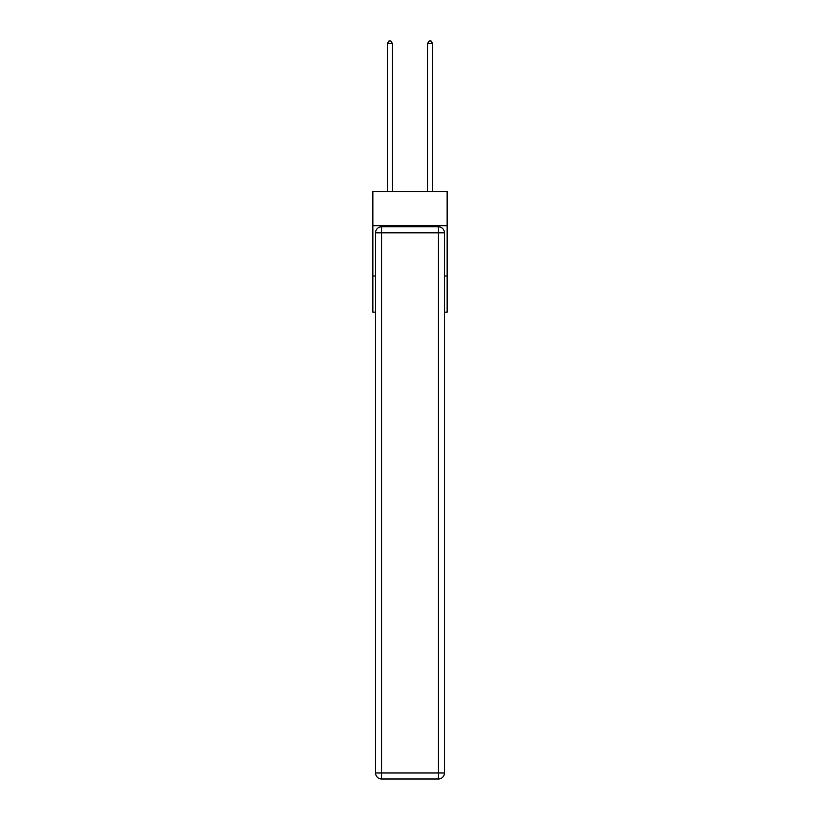 <?xml version="1.0" encoding="UTF-8"?>
<svg xmlns="http://www.w3.org/2000/svg" width="820" height="820" viewBox="0 0 820 820"><rect width="100%" height="100%" fill="white"/><g stroke="black" fill="none" stroke-linecap="round" stroke-linejoin="round"><path stroke-width="1.23" d="M447.146 225.777L447.146 191.644L372.854 191.644L372.854 225.777L447.146 225.777L447.146 312.123L444.44 312.123M375.56 275.981L372.854 275.981L372.854 225.777M447.146 275.981L444.44 275.981M372.854 275.981L372.854 312.123L375.56 312.123M381.587 226.781L438.413 226.781A6.027 6.027 0 0 1 444.44 232.808L444.44 772.973A6.027 6.027 0 0 1 438.413 779L381.587 779L381.587 772.973L438.413 772.973L438.413 232.808L381.587 232.808L381.587 772.973L375.56 772.973L375.56 232.808L381.587 232.808L381.587 226.781A6.027 6.027 0 0 0 375.56 232.808A6.027 6.027 0 0 1 381.587 226.781M375.56 772.973A6.027 6.027 0 0 0 381.587 779A6.027 6.027 0 0 1 375.56 772.973M392.431 191.644L392.431 43.614L387.409 43.614L387.409 191.644M387.409 43.614L388.916 41L390.925 41L392.431 43.614M432.591 191.644L432.591 43.614L427.568 43.614L427.568 191.644M427.568 43.614L429.075 41L431.084 41L432.591 43.614M438.413 779A6.027 6.027 0 0 0 444.44 772.973L438.413 772.973L438.413 779M444.44 232.808A6.027 6.027 0 0 0 438.413 226.781L438.413 232.808L444.44 232.808"/></g></svg>

